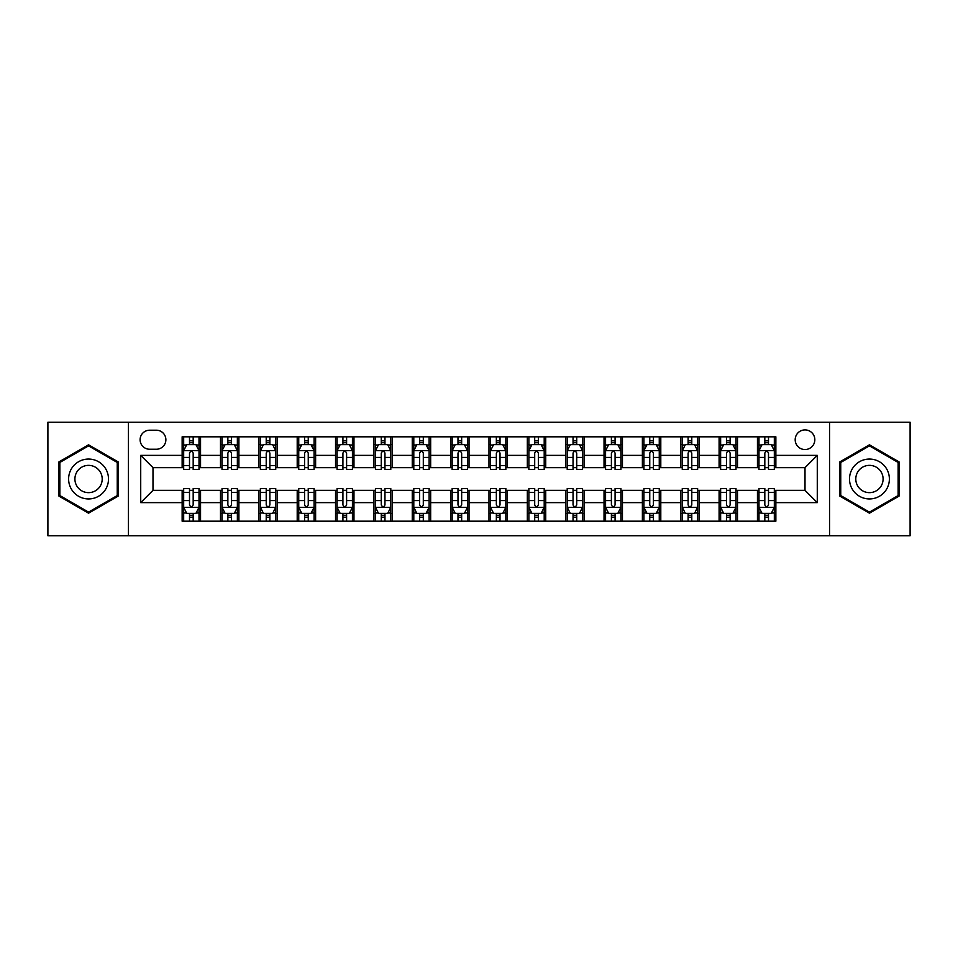 <?xml version="1.0" encoding="UTF-8"?>
<svg xmlns="http://www.w3.org/2000/svg" width="958" height="958" viewBox="0 0 958 958"><rect width="100%" height="100%" fill="white"/><g stroke="black" fill="none" stroke-linecap="round" stroke-linejoin="round"><path stroke-width="1.44" d="M805.007 429.902A9.819 9.819 0 0 0 795.188 439.722A9.819 9.819 0 0 0 805.007 449.541A9.819 9.819 0 0 0 814.827 439.722A9.819 9.819 0 0 0 805.007 429.902M829.556 535.761L910.1 535.761L910.1 422.239L829.556 422.239L829.556 535.761L128.444 535.761L128.444 422.239L47.9 422.239L47.9 535.761L128.444 535.761M149.616 449.242L156.37 449.242A9.508 9.508 0 0 0 165.878 439.722A9.508 9.508 0 0 0 156.37 430.214L149.616 430.214A9.508 9.508 0 0 0 140.107 439.722A9.508 9.508 0 0 0 149.616 449.242M829.556 422.239L128.444 422.239M182.14 502.627L140.718 502.627L140.718 455.373L182.14 455.373L182.14 467.648L152.993 467.648L152.993 490.352L182.14 490.352L182.14 521.188L775.86 521.188L775.86 490.352L805.007 490.352L805.007 467.648L775.86 467.648L775.86 455.373L817.282 455.373L817.282 502.627L775.86 502.627M775.86 455.373L775.86 436.812L182.14 436.812L182.14 455.373M757.455 436.812L757.455 467.648L758.987 467.648M764.819 467.648L768.496 467.648M774.327 467.648L775.86 467.648M757.455 467.648L735.972 467.648M719.099 436.812L719.099 467.648L720.632 467.648M726.463 467.648L730.14 467.648M719.099 467.648L697.616 467.648M680.743 436.812L680.743 467.648L682.276 467.648M688.107 467.648L691.784 467.648M680.743 467.648L659.26 467.648M642.387 436.812L642.387 467.648L643.92 467.648M649.752 467.648L653.44 467.648M642.387 467.648L620.916 467.648M604.031 436.812L604.031 467.648L605.564 467.648M611.396 467.648L615.084 467.648M604.031 467.648L582.56 467.648M565.675 436.812L565.675 467.648L567.22 467.648M573.04 467.648L576.728 467.648M565.675 467.648L544.204 467.648M527.331 436.812L527.331 467.648L528.864 467.648M534.696 467.648L538.372 467.648M527.331 467.648L505.848 467.648M488.975 436.812L488.975 467.648L490.508 467.648M496.34 467.648L500.016 467.648M488.975 467.648L467.492 467.648M450.619 436.812L450.619 467.648L452.152 467.648M457.984 467.648L461.66 467.648M450.619 467.648L429.136 467.648M412.263 436.812L412.263 467.648L413.796 467.648M419.628 467.648L423.304 467.648M412.263 467.648L390.78 467.648M373.907 436.812L373.907 467.648L375.44 467.648M381.272 467.648L384.96 467.648M373.907 467.648L352.436 467.648M335.551 436.812L335.551 467.648L337.084 467.648M342.916 467.648L346.604 467.648M335.551 467.648L314.08 467.648M297.208 436.812L297.208 467.648L298.74 467.648M304.56 467.648L308.248 467.648M297.208 467.648L275.724 467.648M258.852 436.812L258.852 467.648L260.384 467.648M266.216 467.648L269.893 467.648M258.852 467.648L237.368 467.648M220.496 436.812L220.496 467.648L222.028 467.648M227.86 467.648L231.537 467.648M220.496 467.648L199.013 467.648M182.14 467.648L183.673 467.648M189.504 467.648L193.181 467.648M182.14 490.352L183.673 490.352M189.504 490.352L193.181 490.352M199.013 490.352L200.545 490.352L200.545 521.188M222.028 490.352L200.545 490.352M227.86 490.352L231.537 490.352M237.368 490.352L238.901 490.352L238.901 521.188M260.384 490.352L238.901 490.352M266.216 490.352L269.893 490.352M275.724 490.352L277.257 490.352L277.257 521.188M298.74 490.352L277.257 490.352M304.56 490.352L308.248 490.352M314.08 490.352L315.613 490.352L315.613 521.188M337.084 490.352L315.613 490.352M342.916 490.352L346.604 490.352M352.436 490.352L353.969 490.352L353.969 521.188M375.44 490.352L353.969 490.352M381.272 490.352L384.96 490.352M390.78 490.352L392.325 490.352L392.325 521.188M413.796 490.352L392.325 490.352M419.628 490.352L423.304 490.352M429.136 490.352L430.669 490.352L430.669 521.188M452.152 490.352L430.669 490.352M457.984 490.352L461.66 490.352M467.492 490.352L469.025 490.352L469.025 521.188M490.508 490.352L469.025 490.352M496.34 490.352L500.016 490.352M505.848 490.352L507.381 490.352L507.381 521.188M528.864 490.352L507.381 490.352M534.696 490.352L538.372 490.352M544.204 490.352L545.737 490.352L545.737 521.188M567.22 490.352L545.737 490.352M573.04 490.352L576.728 490.352M582.56 490.352L584.093 490.352L584.093 521.188M605.564 490.352L584.093 490.352M611.396 490.352L615.084 490.352M620.916 490.352L622.449 490.352L622.449 521.188M643.92 490.352L622.449 490.352M649.752 490.352L653.44 490.352M659.26 490.352L660.792 490.352L660.792 521.188M682.276 490.352L660.792 490.352M688.107 490.352L691.784 490.352M697.616 490.352L699.148 490.352L699.148 521.188M720.632 490.352L699.148 490.352M726.463 490.352L730.14 490.352M735.972 490.352L737.504 490.352L737.504 521.188M758.987 490.352L737.504 490.352M764.819 490.352L768.496 490.352M774.327 490.352L775.86 490.352M200.545 436.812L200.545 467.648M182.14 444.476L183.673 444.476M189.504 444.476L193.181 444.476M199.013 444.476L200.545 444.476M182.14 513.524L183.673 513.524M189.504 513.524L193.181 513.524M199.013 513.524L200.545 513.524M220.496 490.352L220.496 521.188M238.901 436.812L238.901 467.648M220.496 444.476L222.028 444.476M227.86 444.476L231.537 444.476M237.368 444.476L238.901 444.476M220.496 513.524L222.028 513.524M227.86 513.524L231.537 513.524M237.368 513.524L238.901 513.524M258.852 490.352L258.852 521.188M258.852 513.524L260.384 513.524M266.216 513.524L269.893 513.524M275.724 513.524L277.257 513.524M277.257 436.812L277.257 467.648M258.852 444.476L260.384 444.476M266.216 444.476L269.893 444.476M275.724 444.476L277.257 444.476M297.208 490.352L297.208 521.188M297.208 513.524L298.74 513.524M304.56 513.524L308.248 513.524M314.08 513.524L315.613 513.524M315.613 436.812L315.613 467.648M297.208 444.476L298.74 444.476M304.56 444.476L308.248 444.476M314.08 444.476L315.613 444.476M335.551 490.352L335.551 521.188M335.551 513.524L337.084 513.524M342.916 513.524L346.604 513.524M352.436 513.524L353.969 513.524M353.969 436.812L353.969 467.648M335.551 444.476L337.084 444.476M342.916 444.476L346.604 444.476M352.436 444.476L353.969 444.476M373.907 490.352L373.907 521.188M373.907 513.524L375.44 513.524M381.272 513.524L384.96 513.524M390.78 513.524L392.325 513.524M392.325 436.812L392.325 467.648M373.907 444.476L375.44 444.476M381.272 444.476L384.96 444.476M390.78 444.476L392.325 444.476M412.263 490.352L412.263 521.188M412.263 513.524L413.796 513.524M419.628 513.524L423.304 513.524M429.136 513.524L430.669 513.524M430.669 436.812L430.669 467.648M412.263 444.476L413.796 444.476M419.628 444.476L423.304 444.476M429.136 444.476L430.669 444.476M450.619 490.352L450.619 521.188M450.619 513.524L452.152 513.524M457.984 513.524L461.66 513.524M467.492 513.524L469.025 513.524M469.025 436.812L469.025 467.648M450.619 444.476L452.152 444.476M457.984 444.476L461.66 444.476M467.492 444.476L469.025 444.476M488.975 490.352L488.975 521.188M488.975 513.524L490.508 513.524M496.34 513.524L500.016 513.524M505.848 513.524L507.381 513.524M507.381 436.812L507.381 467.648M488.975 444.476L490.508 444.476M496.34 444.476L500.016 444.476M505.848 444.476L507.381 444.476M527.331 490.352L527.331 521.188M527.331 513.524L528.864 513.524M534.696 513.524L538.372 513.524M544.204 513.524L545.737 513.524M545.737 436.812L545.737 467.648M527.331 444.476L528.864 444.476M534.696 444.476L538.372 444.476M544.204 444.476L545.737 444.476M565.675 490.352L565.675 521.188M565.675 513.524L567.22 513.524M573.04 513.524L576.728 513.524M582.56 513.524L584.093 513.524M584.093 436.812L584.093 467.648M565.675 444.476L567.22 444.476M573.04 444.476L576.728 444.476M582.56 444.476L584.093 444.476M604.031 490.352L604.031 521.188M604.031 513.524L605.564 513.524M611.396 513.524L615.084 513.524M620.916 513.524L622.449 513.524M622.449 436.812L622.449 467.648M604.031 444.476L605.564 444.476M611.396 444.476L615.084 444.476M620.916 444.476L622.449 444.476M642.387 490.352L642.387 521.188M642.387 513.524L643.92 513.524M649.752 513.524L653.44 513.524M659.26 513.524L660.792 513.524M660.792 436.812L660.792 467.648M642.387 444.476L643.92 444.476M649.752 444.476L653.44 444.476M659.26 444.476L660.792 444.476M680.743 490.352L680.743 521.188M680.743 513.524L682.276 513.524M688.107 513.524L691.784 513.524M697.616 513.524L699.148 513.524M699.148 436.812L699.148 467.648M680.743 444.476L682.276 444.476M688.107 444.476L691.784 444.476M697.616 444.476L699.148 444.476M719.099 490.352L719.099 521.188M719.099 513.524L720.632 513.524M726.463 513.524L730.14 513.524M735.972 513.524L737.504 513.524M737.504 436.812L737.504 467.648M719.099 444.476L720.632 444.476M726.463 444.476L730.14 444.476M735.972 444.476L737.504 444.476M757.455 490.352L757.455 521.188M757.455 513.524L758.987 513.524M764.819 513.524L768.496 513.524M774.327 513.524L775.86 513.524M757.455 444.476L758.987 444.476M764.819 444.476L768.496 444.476M774.327 444.476L775.86 444.476M152.993 467.648L140.718 455.373M152.993 490.352L140.718 502.627M817.282 455.373L805.007 467.648M817.282 502.627L805.007 490.352M88.555 513.189L118.169 496.1L118.169 461.9L88.555 444.811L58.941 461.9L58.941 496.1L88.555 513.189M899.059 461.9L869.445 444.811L839.831 461.9L839.831 496.1L869.445 513.189L899.059 496.1L899.059 461.9M193.181 440.8L189.504 440.8M199.013 465.636L193.181 465.636L193.181 469.492L199.013 469.492L199.013 450.775L195.947 444.632L186.738 444.632L183.673 450.775L183.673 469.492L189.504 469.492L189.504 465.636L183.673 465.636M183.673 450.775L183.673 436.812M199.013 450.775L199.013 436.812M189.504 444.632L189.504 436.812M193.181 436.812L193.181 444.632M193.181 465.636L193.181 453.074C191.959 450.703 190.738 450.703 189.504 453.074L189.504 465.636M189.504 517.2L193.181 517.2M183.673 492.364L189.504 492.364L189.504 488.508L183.673 488.508L183.673 507.225L186.738 513.368L195.947 513.368L199.013 507.225L199.013 488.508L193.181 488.508L193.181 492.364L199.013 492.364M199.013 507.225L199.013 521.188M183.673 507.225L183.673 521.188M193.181 513.368L193.181 521.188M189.504 521.188L189.504 513.368M189.504 492.364L189.504 504.926C190.726 507.297 191.959 507.297 193.181 504.926L193.181 492.364M231.537 440.8L227.86 440.8M237.368 465.636L231.537 465.636L231.537 469.492L237.368 469.492L237.368 450.775L234.303 444.632L225.094 444.632L222.028 450.775L222.028 469.492L227.86 469.492L227.86 465.636L222.028 465.636M222.028 450.775L222.028 436.812M237.368 450.775L237.368 436.812M227.86 444.632L227.86 436.812M231.537 436.812L231.537 444.632M231.537 465.636L231.537 453.074C230.315 450.703 229.082 450.703 227.86 453.074L227.86 465.636M269.893 440.8L266.216 440.8M275.724 465.636L269.893 465.636L269.893 469.492L275.724 469.492L275.724 450.775L272.659 444.632L263.45 444.632L260.384 450.775L260.384 469.492L266.216 469.492L266.216 465.636L260.384 465.636M260.384 450.775L260.384 436.812M275.724 450.775L275.724 436.812M266.216 444.632L266.216 436.812M269.893 436.812L269.893 444.632M269.893 465.636L269.893 453.074C268.671 450.703 267.438 450.703 266.216 453.074L266.216 465.636M308.248 440.8L304.56 440.8M314.08 465.636L308.248 465.636L308.248 469.492L314.08 469.492L314.08 450.775L311.015 444.632L301.806 444.632L298.74 450.775L298.74 469.492L304.56 469.492L304.56 465.636L298.74 465.636M298.74 450.775L298.74 436.812M314.08 450.775L314.08 436.812M304.56 444.632L304.56 436.812M308.248 436.812L308.248 444.632M308.248 465.636L308.248 453.074C307.027 450.703 305.794 450.703 304.56 453.074L304.56 465.636M227.86 517.2L231.537 517.2M222.028 492.364L227.86 492.364L227.86 488.508L222.028 488.508L222.028 507.225L225.094 513.368L234.303 513.368L237.368 507.225L237.368 488.508L231.537 488.508L231.537 492.364L237.368 492.364M237.368 507.225L237.368 521.188M222.028 507.225L222.028 521.188M231.537 513.368L231.537 521.188M227.86 521.188L227.86 513.368M227.86 492.364L227.86 504.926C229.082 507.297 230.315 507.297 231.537 504.926L231.537 492.364M266.216 517.2L269.893 517.2M260.384 492.364L266.216 492.364L266.216 488.508L260.384 488.508L260.384 507.225L263.45 513.368L272.659 513.368L275.724 507.225L275.724 488.508L269.893 488.508L269.893 492.364L275.724 492.364M275.724 507.225L275.724 521.188M260.384 507.225L260.384 521.188M269.893 513.368L269.893 521.188M266.216 521.188L266.216 513.368M266.216 492.364L266.216 504.926C267.438 507.297 268.659 507.297 269.893 504.926L269.893 492.364M304.56 517.2L308.248 517.2M298.74 492.364L304.56 492.364L304.56 488.508L298.74 488.508L298.74 507.225L301.806 513.368L311.015 513.368L314.08 507.225L314.08 488.508L308.248 488.508L308.248 492.364L314.08 492.364M314.08 507.225L314.08 521.188M298.74 507.225L298.74 521.188M308.248 513.368L308.248 521.188M304.56 521.188L304.56 513.368M304.56 492.364L304.56 504.926C305.794 507.297 307.015 507.297 308.248 504.926L308.248 492.364M346.604 440.8L342.916 440.8M352.436 465.636L346.604 465.636L346.604 469.492L352.436 469.492L352.436 450.775L349.359 444.632L340.162 444.632L337.084 450.775L337.084 469.492L342.916 469.492L342.916 465.636L337.084 465.636M337.084 450.775L337.084 436.812M352.436 450.775L352.436 436.812M342.916 444.632L342.916 436.812M346.604 436.812L346.604 444.632M346.604 465.636L346.604 453.074C345.371 450.703 344.15 450.703 342.916 453.074L342.916 465.636M342.916 517.2L346.604 517.2M337.084 492.364L342.916 492.364L342.916 488.508L337.084 488.508L337.084 507.225L340.162 513.368L349.359 513.368L352.436 507.225L352.436 488.508L346.604 488.508L346.604 492.364L352.436 492.364M352.436 507.225L352.436 521.188M337.084 507.225L337.084 521.188M346.604 513.368L346.604 521.188M342.916 521.188L342.916 513.368M342.916 492.364L342.916 504.926C344.15 507.297 345.371 507.297 346.604 504.926L346.604 492.364M105.823 469.025A19.938 19.938 0 0 0 78.58 461.732A19.938 19.938 0 0 0 71.287 488.975A19.938 19.938 0 0 0 98.53 496.268A19.938 19.938 0 0 0 105.823 469.025M100.374 472.174A13.652 13.652 0 0 0 81.729 467.181A13.652 13.652 0 0 0 76.736 485.826A13.652 13.652 0 0 0 95.381 490.819A13.652 13.652 0 0 0 100.374 472.174M88.555 512.123L59.863 495.561L59.863 462.439L88.555 445.877L117.247 462.439L117.247 495.561L88.555 512.123M869.445 498.938A19.938 19.938 0 0 0 889.383 479A19.938 19.938 0 0 0 869.445 459.062A19.938 19.938 0 0 0 849.506 479A19.938 19.938 0 0 0 869.445 498.938M869.445 492.651A13.652 13.652 0 0 0 883.096 479A13.652 13.652 0 0 0 869.445 465.349A13.652 13.652 0 0 0 855.793 479A13.652 13.652 0 0 0 869.445 492.651M840.753 462.439L869.445 445.877L898.137 462.439L898.137 495.561L869.445 512.123L840.753 495.561L840.753 462.439M384.96 440.8L381.272 440.8M390.78 465.636L384.96 465.636L384.96 469.492L390.78 469.492L390.78 450.775L387.715 444.632L378.518 444.632L375.44 450.775L375.44 469.492L381.272 469.492L381.272 465.636L375.44 465.636M375.44 450.775L375.44 436.812M390.78 450.775L390.78 436.812M381.272 444.632L381.272 436.812M384.96 436.812L384.96 444.632M384.96 465.636L384.96 453.074C383.727 450.703 382.505 450.703 381.272 453.074L381.272 465.636M423.304 440.8L419.628 440.8M429.136 465.636L423.304 465.636L423.304 469.492L429.136 469.492L429.136 450.775L426.071 444.632L416.862 444.632L413.796 450.775L413.796 469.492L419.628 469.492L419.628 465.636L413.796 465.636M413.796 450.775L413.796 436.812M429.136 450.775L429.136 436.812M419.628 444.632L419.628 436.812M423.304 436.812L423.304 444.632M423.304 465.636L423.304 453.074C422.083 450.703 420.861 450.703 419.628 453.074L419.628 465.636M461.66 440.8L457.984 440.8M467.492 465.636L461.66 465.636L461.66 469.492L467.492 469.492L467.492 450.775L464.426 444.632L455.218 444.632L452.152 450.775L452.152 469.492L457.984 469.492L457.984 465.636L452.152 465.636M452.152 450.775L452.152 436.812M467.492 450.775L467.492 436.812M457.984 444.632L457.984 436.812M461.66 436.812L461.66 444.632M461.66 465.636L461.66 453.074C460.439 450.703 459.205 450.703 457.984 453.074L457.984 465.636M500.016 440.8L496.34 440.8M505.848 465.636L500.016 465.636L500.016 469.492L505.848 469.492L505.848 450.775L502.782 444.632L493.574 444.632L490.508 450.775L490.508 469.492L496.34 469.492L496.34 465.636L490.508 465.636M490.508 450.775L490.508 436.812M505.848 450.775L505.848 436.812M496.34 444.632L496.34 436.812M500.016 436.812L500.016 444.632M500.016 465.636L500.016 453.074C498.795 450.703 497.561 450.703 496.34 453.074L496.34 465.636M538.372 440.8L534.696 440.8M544.204 465.636L538.372 465.636L538.372 469.492L544.204 469.492L544.204 450.775L541.138 444.632L531.929 444.632L528.864 450.775L528.864 469.492L534.696 469.492L534.696 465.636L528.864 465.636M528.864 450.775L528.864 436.812M544.204 450.775L544.204 436.812M534.696 444.632L534.696 436.812M538.372 436.812L538.372 444.632M538.372 465.636L538.372 453.074C537.151 450.703 535.917 450.703 534.696 453.074L534.696 465.636M381.272 517.2L384.96 517.2M375.44 492.364L381.272 492.364L381.272 488.508L375.44 488.508L375.44 507.225L378.518 513.368L387.715 513.368L390.78 507.225L390.78 488.508L384.96 488.508L384.96 492.364L390.78 492.364M390.78 507.225L390.78 521.188M375.44 507.225L375.44 521.188M384.96 513.368L384.96 521.188M381.272 521.188L381.272 513.368M381.272 492.364L381.272 504.926C382.493 507.297 383.727 507.297 384.96 504.926L384.96 492.364M419.628 517.2L423.304 517.2M413.796 492.364L419.628 492.364L419.628 488.508L413.796 488.508L413.796 507.225L416.862 513.368L426.071 513.368L429.136 507.225L429.136 488.508L423.304 488.508L423.304 492.364L429.136 492.364M429.136 507.225L429.136 521.188M413.796 507.225L413.796 521.188M423.304 513.368L423.304 521.188M419.628 521.188L419.628 513.368M419.628 492.364L419.628 504.926C420.849 507.297 422.083 507.297 423.304 504.926L423.304 492.364M457.984 517.2L461.66 517.2M452.152 492.364L457.984 492.364L457.984 488.508L452.152 488.508L452.152 507.225L455.218 513.368L464.426 513.368L467.492 507.225L467.492 488.508L461.66 488.508L461.66 492.364L467.492 492.364M467.492 507.225L467.492 521.188M452.152 507.225L452.152 521.188M461.66 513.368L461.66 521.188M457.984 521.188L457.984 513.368M457.984 492.364L457.984 504.926C459.205 507.297 460.439 507.297 461.66 504.926L461.66 492.364M496.34 517.2L500.016 517.2M490.508 492.364L496.34 492.364L496.34 488.508L490.508 488.508L490.508 507.225L493.574 513.368L502.782 513.368L505.848 507.225L505.848 488.508L500.016 488.508L500.016 492.364L505.848 492.364M505.848 507.225L505.848 521.188M490.508 507.225L490.508 521.188M500.016 513.368L500.016 521.188M496.34 521.188L496.34 513.368M496.34 492.364L496.34 504.926C497.561 507.297 498.795 507.297 500.016 504.926L500.016 492.364M534.696 517.2L538.372 517.2M528.864 492.364L534.696 492.364L534.696 488.508L528.864 488.508L528.864 507.225L531.929 513.368L541.138 513.368L544.204 507.225L544.204 488.508L538.372 488.508L538.372 492.364L544.204 492.364M544.204 507.225L544.204 521.188M528.864 507.225L528.864 521.188M538.372 513.368L538.372 521.188M534.696 521.188L534.696 513.368M534.696 492.364L534.696 504.926C535.917 507.297 537.139 507.297 538.372 504.926L538.372 492.364M576.728 440.8L573.04 440.8M582.56 465.636L576.728 465.636L576.728 469.492L582.56 469.492L582.56 450.775L579.482 444.632L570.285 444.632L567.22 450.775L567.22 469.492L573.04 469.492L573.04 465.636L567.22 465.636M567.22 450.775L567.22 436.812M582.56 450.775L582.56 436.812M573.04 444.632L573.04 436.812M576.728 436.812L576.728 444.632M576.728 465.636L576.728 453.074C575.507 450.703 574.273 450.703 573.04 453.074L573.04 465.636M573.04 517.2L576.728 517.2M567.22 492.364L573.04 492.364L573.04 488.508L567.22 488.508L567.22 507.225L570.285 513.368L579.482 513.368L582.56 507.225L582.56 488.508L576.728 488.508L576.728 492.364L582.56 492.364M582.56 507.225L582.56 521.188M567.22 507.225L567.22 521.188M576.728 513.368L576.728 521.188M573.04 521.188L573.04 513.368M573.04 492.364L573.04 504.926C574.273 507.297 575.495 507.297 576.728 504.926L576.728 492.364M615.084 440.8L611.396 440.8M620.916 465.636L615.084 465.636L615.084 469.492L620.916 469.492L620.916 450.775L617.838 444.632L608.641 444.632L605.564 450.775L605.564 469.492L611.396 469.492L611.396 465.636L605.564 465.636M605.564 450.775L605.564 436.812M620.916 450.775L620.916 436.812M611.396 444.632L611.396 436.812M615.084 436.812L615.084 444.632M615.084 465.636L615.084 453.074C613.85 450.703 612.629 450.703 611.396 453.074L611.396 465.636M611.396 517.2L615.084 517.2M605.564 492.364L611.396 492.364L611.396 488.508L605.564 488.508L605.564 507.225L608.641 513.368L617.838 513.368L620.916 507.225L620.916 488.508L615.084 488.508L615.084 492.364L620.916 492.364M620.916 507.225L620.916 521.188M605.564 507.225L605.564 521.188M615.084 513.368L615.084 521.188M611.396 521.188L611.396 513.368M611.396 492.364L611.396 504.926C612.629 507.297 613.85 507.297 615.084 504.926L615.084 492.364M653.44 440.8L649.752 440.8M659.26 465.636L653.44 465.636L653.44 469.492L659.26 469.492L659.26 450.775L656.194 444.632L646.985 444.632L643.92 450.775L643.92 469.492L649.752 469.492L649.752 465.636L643.92 465.636M643.92 450.775L643.92 436.812M659.26 450.775L659.26 436.812M649.752 444.632L649.752 436.812M653.44 436.812L653.44 444.632M653.44 465.636L653.44 453.074C652.206 450.703 650.985 450.703 649.752 453.074L649.752 465.636M649.752 517.2L653.44 517.2M643.92 492.364L649.752 492.364L649.752 488.508L643.92 488.508L643.92 507.225L646.985 513.368L656.194 513.368L659.26 507.225L659.26 488.508L653.44 488.508L653.44 492.364L659.26 492.364M659.26 507.225L659.26 521.188M643.92 507.225L643.92 521.188M653.44 513.368L653.44 521.188M649.752 521.188L649.752 513.368M649.752 492.364L649.752 504.926C650.973 507.297 652.206 507.297 653.44 504.926L653.44 492.364M691.784 440.8L688.107 440.8M697.616 465.636L691.784 465.636L691.784 469.492L697.616 469.492L697.616 450.775L694.55 444.632L685.341 444.632L682.276 450.775L682.276 469.492L688.107 469.492L688.107 465.636L682.276 465.636M682.276 450.775L682.276 436.812M697.616 450.775L697.616 436.812M688.107 444.632L688.107 436.812M691.784 436.812L691.784 444.632M691.784 465.636L691.784 453.074C690.562 450.703 689.341 450.703 688.107 453.074L688.107 465.636M688.107 517.2L691.784 517.2M682.276 492.364L688.107 492.364L688.107 488.508L682.276 488.508L682.276 507.225L685.341 513.368L694.55 513.368L697.616 507.225L697.616 488.508L691.784 488.508L691.784 492.364L697.616 492.364M697.616 507.225L697.616 521.188M682.276 507.225L682.276 521.188M691.784 513.368L691.784 521.188M688.107 521.188L688.107 513.368M688.107 492.364L688.107 504.926C689.329 507.297 690.562 507.297 691.784 504.926L691.784 492.364M730.14 440.8L726.463 440.8M735.972 465.636L730.14 465.636L730.14 469.492L735.972 469.492L735.972 450.775L732.906 444.632L723.697 444.632L720.632 450.775L720.632 469.492L726.463 469.492L726.463 465.636L720.632 465.636M720.632 450.775L720.632 436.812M735.972 450.775L735.972 436.812M726.463 444.632L726.463 436.812M730.14 436.812L730.14 444.632M730.14 465.636L730.14 453.074C728.918 450.703 727.685 450.703 726.463 453.074L726.463 465.636M726.463 517.2L730.14 517.2M720.632 492.364L726.463 492.364L726.463 488.508L720.632 488.508L720.632 507.225L723.697 513.368L732.906 513.368L735.972 507.225L735.972 488.508L730.14 488.508L730.14 492.364L735.972 492.364M735.972 507.225L735.972 521.188M720.632 507.225L720.632 521.188M730.14 513.368L730.14 521.188M726.463 521.188L726.463 513.368M726.463 492.364L726.463 504.926C727.685 507.297 728.918 507.297 730.14 504.926L730.14 492.364M768.496 440.8L764.819 440.8M774.327 465.636L768.496 465.636L768.496 469.492L774.327 469.492L774.327 450.775L771.262 444.632L762.053 444.632L758.987 450.775L758.987 469.492L764.819 469.492L764.819 465.636L758.987 465.636M758.987 450.775L758.987 436.812M774.327 450.775L774.327 436.812M764.819 444.632L764.819 436.812M768.496 436.812L768.496 444.632M768.496 465.636L768.496 453.074C767.274 450.703 766.041 450.703 764.819 453.074L764.819 465.636M764.819 517.2L768.496 517.2M758.987 492.364L764.819 492.364L764.819 488.508L758.987 488.508L758.987 507.225L762.053 513.368L771.262 513.368L774.327 507.225L774.327 488.508L768.496 488.508L768.496 492.364L774.327 492.364M774.327 507.225L774.327 521.188M758.987 507.225L758.987 521.188M768.496 513.368L768.496 521.188M764.819 521.188L764.819 513.368M764.819 492.364L764.819 504.926C766.041 507.297 767.262 507.297 768.496 504.926L768.496 492.364M220.496 502.627L200.545 502.627M220.496 455.373L200.545 455.373M258.852 455.373L238.901 455.373M258.852 502.627L238.901 502.627M297.208 455.373L277.257 455.373M297.208 502.627L277.257 502.627M335.551 455.373L315.613 455.373M335.551 502.627L315.613 502.627M373.907 455.373L353.969 455.373M373.907 502.627L353.969 502.627M412.263 455.373L392.325 455.373M412.263 502.627L392.325 502.627M450.619 455.373L430.669 455.373M450.619 502.627L430.669 502.627M488.975 455.373L469.025 455.373M488.975 502.627L469.025 502.627M527.331 455.373L507.381 455.373M527.331 502.627L507.381 502.627M565.675 455.373L545.737 455.373M565.675 502.627L545.737 502.627M604.031 455.373L584.093 455.373M604.031 502.627L584.093 502.627M642.387 455.373L622.449 455.373M642.387 502.627L622.449 502.627M680.743 455.373L660.792 455.373M680.743 502.627L660.792 502.627M719.099 455.373L699.148 455.373M719.099 502.627L699.148 502.627M757.455 455.373L737.504 455.373M757.455 502.627L737.504 502.627M198.941 450.619L183.744 450.619M183.673 445.003L186.559 445.003M196.127 445.003L199.013 445.003M189.504 457.421L183.673 457.421M199.013 457.421L193.181 457.421M193.181 442.752L189.504 442.752M183.744 507.381L198.941 507.381M199.013 512.997L196.127 512.997M186.559 512.997L183.673 512.997M193.181 500.579L199.013 500.579M183.673 500.579L189.504 500.579M189.504 515.248L193.181 515.248M237.297 450.619L222.1 450.619M222.028 445.003L224.914 445.003M234.482 445.003L237.368 445.003M227.86 457.421L222.028 457.421M237.368 457.421L231.537 457.421M231.537 442.752L227.86 442.752M275.653 450.619L260.456 450.619M260.384 445.003L263.27 445.003M272.838 445.003L275.724 445.003M266.216 457.421L260.384 457.421M275.724 457.421L269.893 457.421M269.893 442.752L266.216 442.752M313.996 450.619L298.812 450.619M298.74 445.003L301.614 445.003M311.194 445.003L314.08 445.003M304.56 457.421L298.74 457.421M314.08 457.421L308.248 457.421M308.248 442.752L304.56 442.752M222.1 507.381L237.297 507.381M237.368 512.997L234.482 512.997M224.914 512.997L222.028 512.997M231.537 500.579L237.368 500.579M222.028 500.579L227.86 500.579M227.86 515.248L231.537 515.248M260.456 507.381L275.653 507.381M275.724 512.997L272.838 512.997M263.27 512.997L260.384 512.997M269.893 500.579L275.724 500.579M260.384 500.579L266.216 500.579M266.216 515.248L269.893 515.248M298.812 507.381L313.996 507.381M314.08 512.997L311.194 512.997M301.614 512.997L298.74 512.997M308.248 500.579L314.08 500.579M298.74 500.579L304.56 500.579M304.56 515.248L308.248 515.248M352.352 450.619L337.168 450.619M337.084 445.003L339.97 445.003M349.55 445.003L352.436 445.003M342.916 457.421L337.084 457.421M352.436 457.421L346.604 457.421M346.604 442.752L342.916 442.752M337.168 507.381L352.352 507.381M352.436 512.997L349.55 512.997M339.97 512.997L337.084 512.997M346.604 500.579L352.436 500.579M337.084 500.579L342.916 500.579M342.916 515.248L346.604 515.248M390.708 450.619L375.524 450.619M375.44 445.003L378.326 445.003M387.906 445.003L390.78 445.003M381.272 457.421L375.44 457.421M390.78 457.421L384.96 457.421M384.96 442.752L381.272 442.752M429.064 450.619L413.88 450.619M413.796 445.003L416.682 445.003M426.25 445.003L429.136 445.003M419.628 457.421L413.796 457.421M429.136 457.421L423.304 457.421M423.304 442.752L419.628 442.752M467.42 450.619L452.224 450.619M452.152 445.003L455.038 445.003M464.606 445.003L467.492 445.003M457.984 457.421L452.152 457.421M467.492 457.421L461.66 457.421M461.66 442.752L457.984 442.752M505.776 450.619L490.58 450.619M490.508 445.003L493.394 445.003M502.962 445.003L505.848 445.003M496.34 457.421L490.508 457.421M505.848 457.421L500.016 457.421M500.016 442.752L496.34 442.752M544.12 450.619L528.936 450.619M528.864 445.003L531.75 445.003M541.318 445.003L544.204 445.003M534.696 457.421L528.864 457.421M544.204 457.421L538.372 457.421M538.372 442.752L534.696 442.752M375.524 507.381L390.708 507.381M390.78 512.997L387.906 512.997M378.326 512.997L375.44 512.997M384.96 500.579L390.78 500.579M375.44 500.579L381.272 500.579M381.272 515.248L384.96 515.248M413.88 507.381L429.064 507.381M429.136 512.997L426.25 512.997M416.682 512.997L413.796 512.997M423.304 500.579L429.136 500.579M413.796 500.579L419.628 500.579M419.628 515.248L423.304 515.248M452.224 507.381L467.42 507.381M467.492 512.997L464.606 512.997M455.038 512.997L452.152 512.997M461.66 500.579L467.492 500.579M452.152 500.579L457.984 500.579M457.984 515.248L461.66 515.248M490.58 507.381L505.776 507.381M505.848 512.997L502.962 512.997M493.394 512.997L490.508 512.997M500.016 500.579L505.848 500.579M490.508 500.579L496.34 500.579M496.34 515.248L500.016 515.248M528.936 507.381L544.12 507.381M544.204 512.997L541.318 512.997M531.75 512.997L528.864 512.997M538.372 500.579L544.204 500.579M528.864 500.579L534.696 500.579M534.696 515.248L538.372 515.248M582.476 450.619L567.292 450.619M567.22 445.003L570.094 445.003M579.674 445.003L582.56 445.003M573.04 457.421L567.22 457.421M582.56 457.421L576.728 457.421M576.728 442.752L573.04 442.752M567.292 507.381L582.476 507.381M582.56 512.997L579.674 512.997M570.094 512.997L567.22 512.997M576.728 500.579L582.56 500.579M567.22 500.579L573.04 500.579M573.04 515.248L576.728 515.248M620.832 450.619L605.648 450.619M605.564 445.003L608.45 445.003M618.03 445.003L620.916 445.003M611.396 457.421L605.564 457.421M620.916 457.421L615.084 457.421M615.084 442.752L611.396 442.752M605.648 507.381L620.832 507.381M620.916 512.997L618.03 512.997M608.45 512.997L605.564 512.997M615.084 500.579L620.916 500.579M605.564 500.579L611.396 500.579M611.396 515.248L615.084 515.248M659.188 450.619L644.004 450.619M643.92 445.003L646.806 445.003M656.386 445.003L659.26 445.003M649.752 457.421L643.92 457.421M659.26 457.421L653.44 457.421M653.44 442.752L649.752 442.752M644.004 507.381L659.188 507.381M659.26 512.997L656.386 512.997M646.806 512.997L643.92 512.997M653.44 500.579L659.26 500.579M643.92 500.579L649.752 500.579M649.752 515.248L653.44 515.248M697.544 450.619L682.347 450.619M682.276 445.003L685.162 445.003M694.73 445.003L697.616 445.003M688.107 457.421L682.276 457.421M697.616 457.421L691.784 457.421M691.784 442.752L688.107 442.752M682.347 507.381L697.544 507.381M697.616 512.997L694.73 512.997M685.162 512.997L682.276 512.997M691.784 500.579L697.616 500.579M682.276 500.579L688.107 500.579M688.107 515.248L691.784 515.248M735.9 450.619L720.703 450.619M720.632 445.003L723.518 445.003M733.086 445.003L735.972 445.003M726.463 457.421L720.632 457.421M735.972 457.421L730.14 457.421M730.14 442.752L726.463 442.752M720.703 507.381L735.9 507.381M735.972 512.997L733.086 512.997M723.518 512.997L720.632 512.997M730.14 500.579L735.972 500.579M720.632 500.579L726.463 500.579M726.463 515.248L730.14 515.248M774.256 450.619L759.059 450.619M758.987 445.003L761.873 445.003M771.441 445.003L774.327 445.003M764.819 457.421L758.987 457.421M774.327 457.421L768.496 457.421M768.496 442.752L764.819 442.752M759.059 507.381L774.256 507.381M774.327 512.997L771.441 512.997M761.873 512.997L758.987 512.997M768.496 500.579L774.327 500.579M758.987 500.579L764.819 500.579M764.819 515.248L768.496 515.248"/></g></svg>
